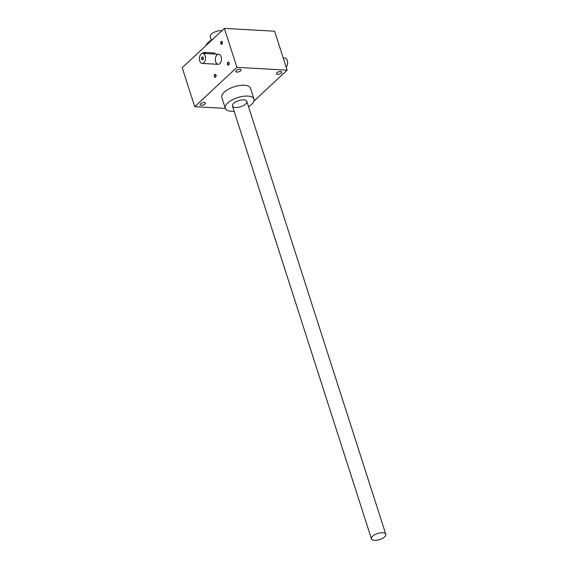 <?xml version="1.0" encoding="UTF-8"?>
<svg xmlns="http://www.w3.org/2000/svg" width="568" height="568" viewBox="0 0 568 568"><rect width="100%" height="100%" fill="white"/><g stroke="black" fill="none" stroke-linecap="round" stroke-linejoin="round"><path stroke-width="0.85" d="M215.684 61.834A5.02 3.046 93.2 0 1 215.875 56.729A5.02 3.046 93.2 0 1 218.687 54.279A5.02 3.046 93.2 0 1 221.449 59.462A5.02 3.046 93.2 0 1 218.126 64.312A5.02 3.046 93.2 0 1 215.684 61.834M274.614 31.204L287.124 70.162L236.906 67.358L224.395 28.4L274.614 31.204M253.903 101.132L287.124 70.162M200.575 103.781A2.762 1.171 -17.8 0 1 203.379 102.559A2.762 1.171 -17.8 0 1 205.403 103.056A2.762 1.171 -17.8 0 1 203.131 105.023A2.762 1.171 -17.8 0 1 200.142 104.746A2.762 1.171 -17.8 0 1 200.575 103.781M276.886 72.818A2.762 1.171 -17.8 0 1 279.683 71.596A2.762 1.171 -17.8 0 1 281.707 72.1A2.762 1.171 -17.8 0 1 279.435 74.06A2.762 1.171 -17.8 0 1 276.446 73.79A2.762 1.171 -17.8 0 1 276.886 72.818M236.231 70.546A2.762 1.171 -17.8 0 1 239.029 69.324A2.762 1.171 -17.8 0 1 241.052 69.828A2.762 1.171 -17.8 0 1 238.78 71.788A2.762 1.171 -17.8 0 1 235.791 71.511A2.762 1.171 -17.8 0 1 236.231 70.546M234.158 111.264A15.066 6.404 -17.8 0 1 225.29 108.289L221.811 97.469A15.066 6.404 -17.8 0 1 224.204 92.193A15.066 6.404 -17.8 0 1 239.483 85.519A15.066 6.404 -17.8 0 1 250.502 88.253L253.981 99.081A15.066 6.404 -17.8 0 1 248.5 106.663M225.326 108.389L194.725 106.677L236.906 67.358M227.47 64.362A1.505 0.916 93.2 0 1 227.818 62.359A1.505 0.916 93.2 0 1 229.039 62.672A1.505 0.916 93.2 0 1 228.932 64.61A1.505 0.916 93.2 0 1 227.47 64.362M214.384 76.559A1.505 0.916 93.2 0 1 214.732 74.557A1.505 0.916 93.2 0 1 215.954 74.87A1.505 0.916 93.2 0 1 215.847 76.815A1.505 0.916 93.2 0 1 214.384 76.559M220.789 43.551A1.505 0.916 93.2 0 1 221.137 41.549A1.505 0.916 93.2 0 1 222.358 41.855A1.505 0.916 93.2 0 1 222.251 43.8A1.505 0.916 93.2 0 1 220.789 43.551M194.725 106.677L182.214 67.72L224.395 28.4M205.914 45.632A15.066 6.404 -17.8 0 1 208.222 42.415A15.066 6.404 -17.8 0 1 212.688 39.32M225.29 108.289A15.066 6.404 -17.8 0 1 227.676 103.014A15.066 6.404 -17.8 0 1 242.962 96.34A15.066 6.404 -17.8 0 1 253.981 99.081M243.715 99.876A7.533 3.202 162.2 0 0 232.844 104.285A7.533 3.202 162.2 0 0 240.612 106.734A7.533 3.202 162.2 0 0 245.511 100.216A7.533 3.202 162.2 0 0 243.715 99.876M222.301 43.708A1.235 0.753 93.2 0 1 221.754 44.034A1.235 0.753 93.2 0 1 221.151 43.424A1.235 0.753 93.2 0 1 221.201 42.167A1.235 0.753 93.2 0 1 221.889 41.57A1.235 0.753 93.2 0 1 222.393 41.954M215.897 76.715A1.235 0.753 93.2 0 1 215.35 77.049A1.235 0.753 93.2 0 1 214.747 76.439A1.235 0.753 93.2 0 1 214.796 75.182A1.235 0.753 93.2 0 1 215.485 74.578A1.235 0.753 93.2 0 1 215.996 74.969M228.982 64.518A1.235 0.753 93.2 0 1 228.435 64.844A1.235 0.753 93.2 0 1 227.832 64.241A1.235 0.753 93.2 0 1 227.882 62.984A1.235 0.753 93.2 0 1 228.57 62.381A1.235 0.753 93.2 0 1 229.081 62.771M203.252 57.567A1.235 0.753 -86.8 0 0 202.748 57.183A1.235 0.753 -86.8 0 0 201.931 58.376A1.235 0.753 -86.8 0 0 202.606 59.647A1.235 0.753 -86.8 0 0 203.152 59.32M202.499 53.392A1.505 0.639 -17.8 0 1 204.728 52.412L214.292 52.945A1.505 0.639 -17.8 0 1 214.91 53.243L215.18 54.088M205.183 55.87A5.02 3.046 -86.8 0 0 202.74 53.392A5.02 3.046 -86.8 0 0 199.418 58.234A5.02 3.046 -86.8 0 0 202.18 63.417A5.02 3.046 -86.8 0 0 204.991 60.975A5.02 3.046 -86.8 0 0 205.183 55.87M203.28 57.645A1.505 0.916 -86.8 0 0 203.216 57.474A1.505 0.916 -86.8 0 0 201.896 57.276A1.505 0.916 -86.8 0 0 201.775 59.462A1.505 0.916 -86.8 0 0 203.103 59.413A1.505 0.916 -86.8 0 0 203.28 57.645M283.183 57.886L284.845 57.979A5.02 3.046 93.2 0 1 287.543 61.585A5.02 3.046 93.2 0 1 286.151 67.13M382.697 532.749A7.533 3.202 162.2 0 0 374.809 534.701A7.533 3.202 162.2 0 0 371.444 538.855A7.533 3.202 162.2 0 0 379.594 539.6A7.533 3.202 162.2 0 0 385.786 534.247A7.533 3.202 162.2 0 0 382.697 532.749M221.967 30.665A7.533 3.202 162.2 0 0 221.477 30.622A7.533 3.202 162.2 0 0 213.589 32.575A7.533 3.202 162.2 0 0 210.224 36.728L211.31 40.108M214.292 52.945L214.654 54.052M204.728 52.412L205.084 53.52M202.18 63.417L218.126 64.312M202.74 53.392L218.687 54.279M385.786 534.247L246.81 101.381M371.444 538.855L232.461 105.989"/></g></svg>
